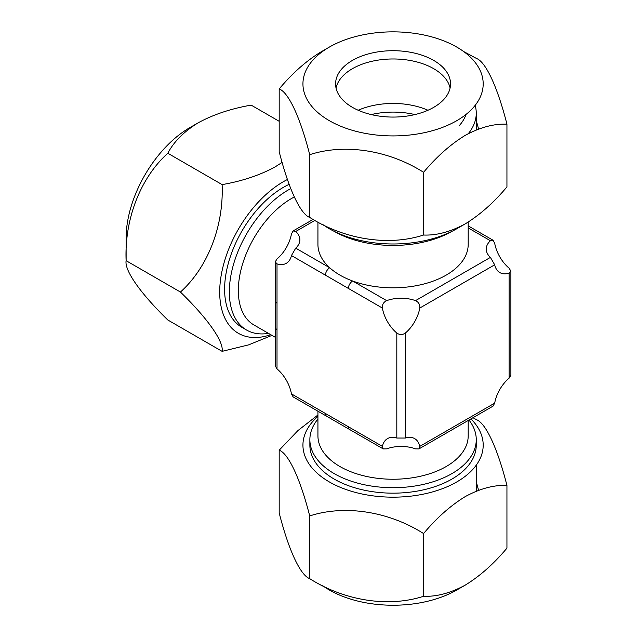 <?xml version="1.0" encoding="UTF-8"?>
<svg xmlns="http://www.w3.org/2000/svg" width="637" height="637" viewBox="0 0 637 637"><rect width="100%" height="100%" fill="white"/><g stroke="black" fill="none" stroke-linecap="round" stroke-linejoin="round"><path stroke-width="0.96" d="M463.632 51.517L476.428 58.429C485.713 61.749 497.481 86.839 506.941 124.175C493.89 123.634 480.003 127.352 465.257 135.339C450.51 144.384 436.616 156.702 423.581 172.301C388.936 150.276 344.999 143.198 309.701 154.687C300.417 118.012 288.649 92.365 279.189 88.941L279.189 151.662C288.465 188.337 300.242 213.984 309.701 217.408C344.338 239.44 388.275 246.519 423.581 235.029C436.616 235.571 450.51 231.844 465.257 223.858L456.793 228.747A90.128 52.035 180 0 1 322.489 224.312M329.337 47.09A90.128 52.035 180 0 1 456.793 47.09A90.128 52.035 180 0 1 456.793 120.68A90.128 52.035 180 0 1 329.337 120.68A90.128 52.035 180 0 1 329.337 47.09L320.865 51.979C306.118 61.017 292.232 73.343 279.189 88.941M475.154 105.368A83.192 48.03 180 0 1 476.261 113.155A83.192 48.03 180 0 1 468.291 133.666M352.42 68.692L352.42 68.692A57.481 33.188 180 0 1 433.709 68.692A57.481 33.188 180 0 1 450.096 88.025A57.481 33.188 180 0 0 433.709 68.692A57.481 33.188 180 0 0 352.42 68.692L352.42 68.692A57.481 33.188 180 0 0 336.033 88.025A57.481 33.188 180 0 1 352.42 68.692M352.42 60.419A57.481 33.188 180 0 1 415.061 53.229A57.481 33.188 180 0 1 450.542 83.885A57.481 33.188 180 0 1 433.709 107.35A57.481 33.188 180 0 1 371.068 114.541A57.481 33.188 180 0 1 335.588 83.885A57.481 33.188 180 0 1 352.42 60.419M309.701 154.687L309.701 217.408M423.581 172.301L423.581 235.029M465.257 223.858C480.003 214.828 493.89 202.51 506.941 186.896L506.941 124.175M478.594 129.056L476.428 121.149M358.177 110.257A57.481 33.188 180 0 1 427.953 110.257M466.069 114.405A74.433 42.974 180 0 1 459.508 125.378M414.902 114.58A57.481 33.188 0 0 0 371.228 114.58M468.195 222.098L468.195 244.441A75.134 43.38 180 0 1 446.187 275.112A75.134 43.38 180 0 1 352.651 281.005A75.134 43.38 180 0 1 329.727 267.771A75.134 43.38 180 0 1 317.935 244.441L317.935 221.971M451.912 231.366A83.192 48.03 180 0 1 451.888 231.374A83.192 48.03 180 0 1 334.218 231.366M294.246 197.008A75.134 43.38 120 0 0 291.451 198.537A75.134 43.38 120 0 0 242.371 264.737A75.134 43.38 120 0 0 253.892 324.942L275.248 337.276M290.735 188.632A83.192 48.03 120 0 0 288.163 190.049A83.192 48.03 120 0 0 233.819 263.36A83.192 48.03 120 0 0 246.567 330.03A83.192 48.03 120 0 0 268.464 333.358M317.935 411.215L317.935 435.867A75.134 43.38 0 0 0 364.316 475.943A75.134 43.38 0 0 0 446.187 466.539A75.134 43.38 0 0 0 468.195 435.867L468.195 420.476M317.935 419.042A83.192 48.03 0 0 0 309.869 439.673A83.192 48.03 0 0 0 361.227 484.048A83.192 48.03 0 0 0 451.888 473.633A83.192 48.03 0 0 0 476.261 439.673A83.192 48.03 0 0 0 468.975 420.022M277.015 263.877L275.248 261.871L277.015 258.94A27.136 15.67 120 0 0 291.443 233.946L293.1 230.944L295.727 231.478A27.136 15.67 180 0 1 299.876 239.807A27.136 15.67 180 0 1 295.727 248.143L291.443 255.548A27.136 15.67 60 0 1 286.308 263.312A27.136 15.67 60 0 1 277.015 263.877L277.015 329.616A6.051 3.496 180 0 1 275.248 327.147L275.248 365.949L277.015 368.879A27.136 15.67 60 0 1 291.443 393.873L293.1 396.875L326.701 416.272A6.051 3.496 -60 0 1 325.451 413.509L382.375 446.37A27.136 15.67 60 0 1 387.519 438.614A27.136 15.67 60 0 1 396.811 438.041L405.363 438.041A27.136 15.67 -60 0 1 414.655 438.614A27.136 15.67 -60 0 1 419.791 446.37L418.939 448.91L415.515 448.846A27.136 15.67 -0 0 0 386.659 448.846L383.227 448.91L382.375 446.37M396.811 333.04A27.136 15.67 60 0 1 382.375 308.053C382.104 304.597 383.53 302.129 386.659 300.64A27.136 15.67 180 0 1 415.515 300.64C418.636 302.121 420.07 304.597 419.791 308.053A27.136 15.67 -60 0 1 405.363 333.04C402.512 335.006 399.662 335.006 396.811 333.04L396.811 438.041M382.375 308.053L325.451 275.184A6.051 3.496 -60 0 1 329.727 267.771L295.727 248.143M275.248 327.147L275.248 300.672A6.051 3.496 180 0 0 277.015 303.148M418.939 448.91L493.03 406.135L494.686 403.133A27.136 15.67 -60 0 1 509.114 378.147L510.882 375.209L510.882 271.139L509.114 273.146A27.136 15.67 -60 0 1 499.822 272.572A27.136 15.67 -60 0 1 494.686 264.809L490.402 257.404A27.136 15.67 180 0 1 486.254 249.075A27.136 15.67 180 0 1 490.402 240.738L493.03 240.213L494.686 243.215A27.136 15.67 60 0 0 509.114 268.201L510.882 271.139M383.227 448.91L349.625 429.513A6.051 3.496 -60 0 1 348.375 426.742M348.375 288.418A6.051 3.496 -60 0 1 352.651 281.005L386.659 300.64M287.446 179.483A90.128 52.035 120 0 0 283.433 181.656A90.128 52.035 120 0 0 220.02 284.508A90.128 52.035 120 0 0 270.765 334.688M271.975 335.388L248.573 344.888L222.114 351.345C223.874 341.639 208.036 318.898 180.438 292.041C207.551 267.699 223.882 226.39 222.114 184.611C242.148 181.115 259.769 175.247 274.969 166.998L282.159 162.387M279.189 121.301L251.161 105.121C231.12 108.616 213.499 114.485 198.314 122.734L189.85 127.623A90.128 52.035 120 0 0 126.118 238.007L126.118 260.684C124.358 270.383 140.196 293.124 167.802 319.981L222.114 351.345M198.314 122.734C184.021 131.517 173.853 141.685 167.802 153.254C140.681 177.596 124.358 218.905 126.118 260.684L180.438 292.041M289.142 184.348A83.192 48.03 120 0 0 283.433 187.318A83.192 48.03 120 0 0 229.089 260.629A83.192 48.03 120 0 0 241.837 327.299L246.567 330.03M167.802 153.254L222.114 184.611M317.935 416.391A90.128 52.035 0 0 0 336.017 485.418A90.128 52.035 0 0 0 456.793 481.93A90.128 52.035 0 0 0 470.91 418.907M472.98 417.713L476.428 419.672C485.713 423 497.481 448.09 506.941 485.418C493.89 484.876 480.003 488.603 465.257 496.589C450.51 505.627 436.616 517.953 423.581 533.551C388.936 511.519 344.999 504.44 309.701 515.938C300.417 479.263 288.649 453.616 279.189 450.184L298.005 430.508L317.935 414.99M322.489 585.562A90.128 52.035 0 0 0 456.793 589.997L465.257 585.108C480.003 576.079 493.89 563.753 506.941 548.146L506.941 485.418M279.189 450.184L279.189 512.912C288.465 549.58 300.242 575.235 309.701 578.659C344.338 600.691 388.275 607.77 423.581 596.272C436.616 596.813 450.51 593.095 465.257 585.108M309.869 439.673L309.869 445.136A83.192 48.03 0 0 0 361.227 489.511A83.192 48.03 0 0 0 451.888 479.096A83.192 48.03 0 0 0 476.261 445.136L476.261 439.673M309.701 578.659L309.701 515.938M478.594 490.299L476.428 482.4M423.581 596.272L423.581 533.551M277.015 329.616L277.015 368.879M291.443 393.873L325.451 413.509M325.451 275.184L291.443 255.548M314.965 220.37L295.727 231.478M405.363 333.04L405.363 438.041M419.791 446.37L494.686 403.133M509.114 378.147L509.114 273.146M494.686 264.809L419.791 308.053M415.515 300.64L490.402 257.404M490.402 240.738L468.195 227.919M476.261 113.155L476.261 129.956M313.149 219.367L293.1 230.944M275.248 261.871L275.248 300.672M493.03 240.213L468.195 225.872M476.261 491.199L476.261 465.153L476.261 491.199M349.625 429.513L326.701 416.272"/></g></svg>

